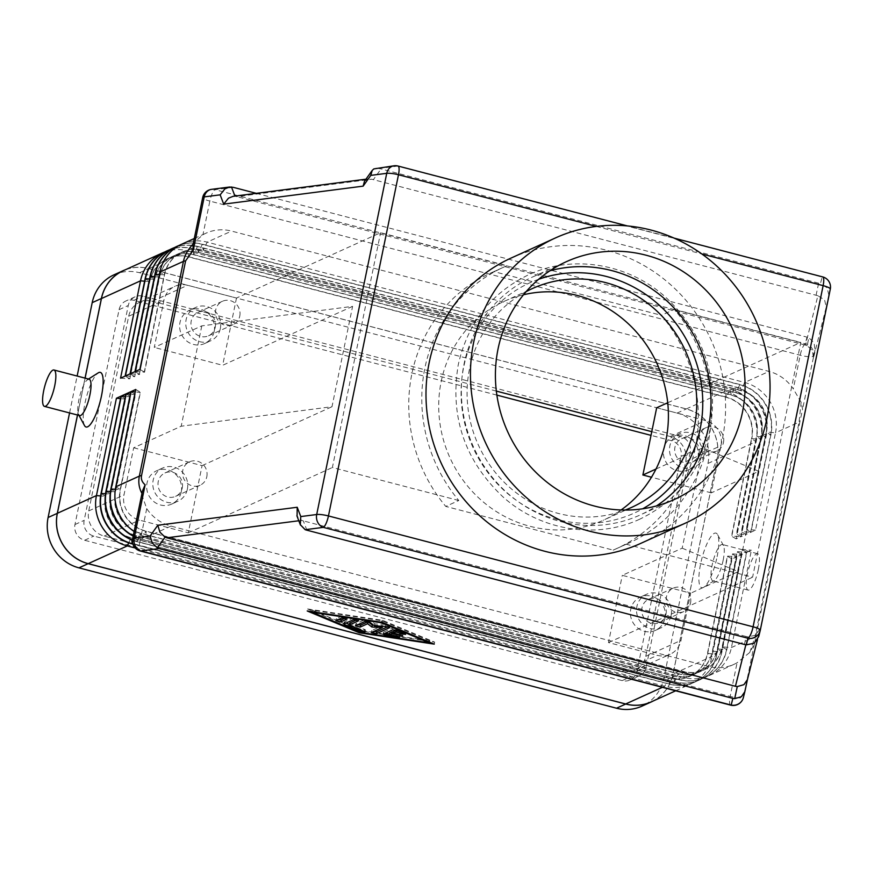 <?xml version="1.0" encoding="UTF-8"?>
<svg xmlns="http://www.w3.org/2000/svg" width="874" height="874" viewBox="0 0 874 874"><rect width="100%" height="100%" fill="white"/><g stroke="black" fill="none" stroke-linecap="round" stroke-linejoin="round"><path stroke-width="0.66" stroke-dasharray="4.37 3.28" d="M723.159 560.212A18.802 4.807 -75.4 0 0 723.454 545.485A18.802 4.807 -75.4 0 0 722.394 544.513A18.802 4.807 -75.4 0 0 712.124 565.216A18.802 4.807 -75.4 0 0 712.889 580.904A18.802 4.807 -75.4 0 0 714.287 580.576A18.802 4.807 -75.4 0 0 723.159 560.212M717.128 556.662A28.208 7.21 -75.4 0 0 717.565 534.582A28.208 7.21 -75.4 0 0 700.566 564.167A28.208 7.21 -75.4 0 0 703.821 587.219A28.208 7.21 -75.4 0 0 717.128 556.662M758.337 569.4A18.802 4.807 -75.4 0 0 757.572 553.701A18.802 4.807 -75.4 0 0 747.303 574.404A18.802 4.807 -75.4 0 0 748.068 590.092A18.802 4.807 -75.4 0 0 758.337 569.4M89.148 379.185A18.802 4.807 -75.4 0 0 87.75 379.513A18.802 4.807 -75.4 0 0 78.879 399.877A18.802 4.807 -75.4 0 0 78.584 414.604A18.802 4.807 -75.4 0 0 79.654 415.576M84.472 425.507A28.208 7.21 104.6 0 1 84.92 403.427A28.208 7.21 104.6 0 1 98.216 372.87M749.772 652.441L755.005 636.862L799.087 422.109A20.9 4.097 -168.4 0 0 799.71 421.716A20.9 4.097 -168.4 0 0 800.005 421.246L754.404 643.854L749.772 652.441L737.077 662.765A41.788 39.559 -114.4 0 1 733.963 664.349A41.788 39.559 -114.4 0 1 708.464 666.436L170.987 526.104A41.788 39.559 -114.4 0 1 146.723 508.624L142.254 495.984L142.44 491.079M192.892 245.321L194.334 242.273L202.943 234.756A41.788 39.559 -114.4 0 1 206.056 233.161A41.788 39.559 -114.4 0 1 231.555 231.086L769.022 371.417A41.788 39.559 -114.4 0 1 793.297 388.886L800.202 355.237A10.444 2.666 104.6 0 1 802.561 347.732A10.444 2.666 104.6 0 1 805.325 343.81L807.008 337.124L808.789 337.725L807.237 345.711L812.492 350.671L813.421 358.111L814.994 349.961L814.033 342.695L808.789 337.725M181.672 244.217A41.788 39.559 -114.4 0 1 207.171 242.131L744.648 382.462A41.788 39.559 -114.4 0 1 775.5 432.816L799.087 422.109L801.119 402.248L802.561 409.251L800.005 421.246M801.119 402.248L793.297 388.886M298.799 520.762L301.639 520.391L297.073 516.195M301.639 520.391L303.322 520.882L306.872 530.19M807.237 345.711L805.467 345.11L817.878 295.718L824.575 299.913L826.258 307.058L813.421 358.111M817.878 295.718L371.679 179.214L236.778 196.628L234.953 196.093M816.065 295.292L818.643 283.198L820.457 283.624L822.128 276.992L397.473 166.115A10.444 8.893 82.6 0 0 394.076 165.787M822.707 276.916A10.444 2.666 -75.4 0 0 822.128 276.992A10.444 10.248 14.1 0 1 830.3 289.141L828.825 294.975L827.143 287.819L820.457 283.624M376.115 168.103L381.031 168.944L373.351 179.694M364.502 181.224L368.446 178.864L371.679 179.214M744.484 644.455L746.035 636.469L747.849 636.895L745.861 644.783M747.51 679.229L760.336 628.177L755.748 635.223L747.849 636.895M233.096 196.333L235.03 196.3M239.771 316.115A12.848 12.16 65.6 0 0 235.346 303.3A12.848 12.16 65.6 0 0 222.455 301.279A12.848 12.16 65.6 0 0 215.747 309.844A12.848 12.16 65.6 0 0 220.172 322.659A12.848 12.16 65.6 0 0 233.063 324.68A12.848 12.16 65.6 0 0 239.771 316.115M215.244 327.237A12.848 12.16 65.6 0 0 210.82 314.422A12.848 12.16 65.6 0 0 197.928 312.4A12.848 12.16 65.6 0 0 191.22 320.966A12.848 12.16 65.6 0 0 195.645 333.781A12.848 12.16 65.6 0 0 208.536 335.802A12.848 12.16 65.6 0 0 215.244 327.237M220.335 328.569A18.278 17.305 65.6 0 0 214.032 310.325A18.278 17.305 65.6 0 0 195.678 307.451A18.278 17.305 65.6 0 0 186.129 319.633A18.278 17.305 65.6 0 0 192.433 337.877A18.278 17.305 65.6 0 0 210.787 340.751A18.278 17.305 65.6 0 0 220.335 328.569M214.196 331.344A18.278 17.305 65.6 0 0 207.892 313.111A18.278 17.305 65.6 0 0 189.549 310.237A18.278 17.305 65.6 0 0 180 322.419A18.278 17.305 65.6 0 0 186.304 340.663A18.278 17.305 65.6 0 0 204.647 343.537A18.278 17.305 65.6 0 0 214.196 331.344M690.547 602.973A12.848 12.16 65.6 0 0 686.112 590.158A12.848 12.16 65.6 0 0 673.22 588.136A12.848 12.16 65.6 0 0 666.512 596.702A12.848 12.16 65.6 0 0 670.937 609.517A12.848 12.16 65.6 0 0 683.829 611.527A12.848 12.16 65.6 0 0 690.547 602.973M666.01 614.094A12.848 12.16 65.6 0 0 661.585 601.279A12.848 12.16 65.6 0 0 648.694 599.258A12.848 12.16 65.6 0 0 641.986 607.823A12.848 12.16 65.6 0 0 646.41 620.638A12.848 12.16 65.6 0 0 659.302 622.659A12.848 12.16 65.6 0 0 666.01 614.094M671.101 615.427A18.278 17.305 65.6 0 0 664.797 597.182A18.278 17.305 65.6 0 0 646.443 594.309A18.278 17.305 65.6 0 0 636.895 606.49A18.278 17.305 65.6 0 0 643.198 624.735A18.278 17.305 65.6 0 0 661.552 627.608A18.278 17.305 65.6 0 0 671.101 615.427M664.972 618.202A18.278 17.305 65.6 0 0 658.657 599.968A18.278 17.305 65.6 0 0 640.314 597.084A18.278 17.305 65.6 0 0 630.766 609.276A18.278 17.305 65.6 0 0 637.07 627.51A18.278 17.305 65.6 0 0 655.413 630.383A18.278 17.305 65.6 0 0 664.972 618.202M206.821 476.669A12.848 12.16 65.6 0 0 202.386 463.854A12.848 12.16 65.6 0 0 189.494 461.833A12.848 12.16 65.6 0 0 182.786 470.398A12.848 12.16 65.6 0 0 187.222 483.213A12.848 12.16 65.6 0 0 200.102 485.234A12.848 12.16 65.6 0 0 206.821 476.669M182.284 487.801A12.848 12.16 65.6 0 0 177.859 474.986A12.848 12.16 65.6 0 0 164.968 472.965A12.848 12.16 65.6 0 0 158.26 481.519A12.848 12.16 65.6 0 0 162.684 494.334A12.848 12.16 65.6 0 0 175.576 496.356A12.848 12.16 65.6 0 0 182.284 487.801M187.375 489.123A18.278 17.305 65.6 0 0 181.071 470.889A18.278 17.305 65.6 0 0 162.717 468.005A18.278 17.305 65.6 0 0 153.168 480.197A18.278 17.305 65.6 0 0 159.472 498.431A18.278 17.305 65.6 0 0 177.826 501.305A18.278 17.305 65.6 0 0 187.375 489.123M181.246 491.909A18.278 17.305 65.6 0 0 174.942 473.664A18.278 17.305 65.6 0 0 156.588 470.791A18.278 17.305 65.6 0 0 147.04 482.972A18.278 17.305 65.6 0 0 153.343 501.217A18.278 17.305 65.6 0 0 171.686 504.09A18.278 17.305 65.6 0 0 181.246 491.909M723.497 442.419A12.848 12.16 65.6 0 0 719.073 429.604A12.848 12.16 65.6 0 0 706.181 427.583A12.848 12.16 65.6 0 0 699.473 436.137A12.848 12.16 65.6 0 0 703.898 448.952A12.848 12.16 65.6 0 0 716.789 450.973A12.848 12.16 65.6 0 0 723.497 442.419M698.971 453.54A12.848 12.16 65.6 0 0 694.546 440.725A12.848 12.16 65.6 0 0 681.654 438.704A12.848 12.16 65.6 0 0 674.936 447.259A12.848 12.16 65.6 0 0 679.371 460.074A12.848 12.16 65.6 0 0 692.263 462.095A12.848 12.16 65.6 0 0 698.971 453.54M704.062 454.862A18.278 17.305 65.6 0 0 697.758 436.629A18.278 17.305 65.6 0 0 679.404 433.755A18.278 17.305 65.6 0 0 669.855 445.937A18.278 17.305 65.6 0 0 676.159 464.17A18.278 17.305 65.6 0 0 694.502 467.055A18.278 17.305 65.6 0 0 704.062 454.862M697.922 457.648A18.278 17.305 65.6 0 0 691.618 439.404A18.278 17.305 65.6 0 0 673.275 436.53A18.278 17.305 65.6 0 0 663.727 448.712A18.278 17.305 65.6 0 0 670.03 466.956A18.278 17.305 65.6 0 0 688.373 469.83A18.278 17.305 65.6 0 0 697.922 457.648M511.072 258.07A156.708 148.351 -114.4 0 1 668.337 282.717A156.708 148.351 -114.4 0 1 722.372 439.054A156.708 148.351 -114.4 0 1 640.511 543.497M695.256 447.859A151.486 143.402 65.6 0 0 661.356 315.317L493.963 271.606L506.996 265.696A151.486 143.402 65.6 0 0 504.025 266.996A151.486 143.402 65.6 0 0 424.895 367.965A151.486 143.402 65.6 0 0 458.795 500.507L445.762 506.417L613.155 550.128A151.486 143.402 65.6 0 0 616.126 548.828A151.486 143.402 65.6 0 0 695.256 447.859M613.155 550.128L626.188 544.218A151.486 143.402 65.6 0 0 629.16 542.918A151.486 143.402 65.6 0 0 708.29 441.949A151.486 143.402 65.6 0 0 674.389 309.407L661.356 315.317M493.963 271.606A151.486 143.402 65.6 0 0 490.991 272.906A151.486 143.402 65.6 0 0 411.862 373.875A151.486 143.402 65.6 0 0 445.762 506.417M549.899 270.787A130.587 123.616 65.6 0 0 532.233 277.145A130.587 123.616 65.6 0 0 464.018 364.185A130.587 123.616 65.6 0 0 509.05 494.476A130.587 123.616 65.6 0 0 640.107 515.005A130.587 123.616 65.6 0 0 656.516 505.915M526.159 291.621A120.142 113.729 65.6 0 0 469.546 368.664A120.142 113.729 65.6 0 0 508.286 486.152A120.142 113.729 65.6 0 0 625.216 510.045M523.504 294.757A120.142 113.729 65.6 0 0 503.937 301.454A120.142 113.729 65.6 0 0 441.184 381.523A120.142 113.729 65.6 0 0 482.612 501.392A120.142 113.729 65.6 0 0 603.18 520.281A120.142 113.729 65.6 0 0 621.108 509.968M133.678 447.772L202.08 465.623L188.281 532.856L139.414 520.106A20.9 19.774 -114.4 0 1 123.999 494.935L133.678 447.772L181.202 426.217L332 406.716L352.593 306.359L201.796 325.871L154.272 347.415L163.951 300.252A20.9 19.774 -114.4 0 1 174.866 286.333A20.9 19.774 -114.4 0 1 187.615 285.285L236.483 298.045L380.594 232.692L506.996 265.696M496.345 391.093L152.36 301.279A20.9 19.774 65.6 0 0 139.611 302.317A20.9 19.774 65.6 0 0 128.696 316.246L88.733 510.919A20.9 19.774 65.6 0 0 104.159 536.09L622.08 671.319A20.9 19.774 65.6 0 0 634.83 670.282A20.9 19.774 65.6 0 0 645.744 656.352L685.708 461.68A20.9 19.774 65.6 0 0 670.282 436.508L651.775 431.68M656.68 407.765L705.547 420.514A20.9 19.774 -114.4 0 1 720.974 445.685L711.294 492.86L758.818 471.304L702.805 447.827L682.201 548.173L622.288 575.343L690.689 593.206L681.01 640.369A20.9 19.774 -114.4 0 1 670.096 654.287A20.9 19.774 -114.4 0 1 657.346 655.336L608.49 642.576L622.288 575.343M667.725 402.75L800.792 342.411L752.59 577.222L626.188 544.218M674.389 309.407L800.792 342.411M458.795 500.507L332.393 467.503L380.594 232.692M202.08 465.623L332 406.716M201.796 325.871L181.202 426.217M682.201 548.173L738.213 571.651L690.689 593.206M655.992 469.043L702.805 447.827M711.294 492.86L651.469 477.237M352.593 306.359L222.673 365.277L154.272 347.415M758.818 471.304L738.213 571.651M236.483 298.045L222.673 365.277M188.281 532.856L332.393 467.503M608.49 642.576L752.59 577.222M133.252 535.828A41.788 39.559 65.6 0 0 142.014 539.247L679.491 679.579A41.788 39.559 65.6 0 0 704.99 677.492A41.788 39.559 65.6 0 0 726.818 649.644L746.8 552.302L751.4 550.216L731.418 647.558A41.788 39.559 -114.4 0 1 709.59 675.405A41.788 39.559 -114.4 0 1 684.091 677.492L146.613 537.16A41.788 39.559 -114.4 0 1 134.137 531.512M132.477 539.957A41.788 39.559 65.6 0 0 137.109 541.465L674.586 681.796A41.788 39.559 65.6 0 0 700.085 679.721A41.788 39.559 65.6 0 0 721.913 651.862L741.895 554.531L746.494 552.444L726.513 649.786A41.788 39.559 -114.4 0 1 704.684 677.634A41.788 39.559 -114.4 0 1 679.185 679.71L141.708 539.378A41.788 39.559 -114.4 0 1 133.198 536.101M132.87 543.868L669.681 684.025A41.788 39.559 65.6 0 0 695.18 681.939A41.788 39.559 65.6 0 0 717.008 654.091L736.99 556.76L741.589 554.673L721.607 652.004A41.788 39.559 -114.4 0 1 699.779 679.863A41.788 39.559 -114.4 0 1 674.28 681.939L136.803 541.607A41.788 39.559 -114.4 0 1 132.455 540.208M135.208 547.987L664.775 686.254A41.788 39.559 65.6 0 0 690.274 684.167A41.788 39.559 65.6 0 0 712.102 656.319L732.084 558.978L736.684 556.891L716.702 654.233A41.788 39.559 -114.4 0 1 694.874 682.081A41.788 39.559 -114.4 0 1 669.375 684.167L132.935 544.109M651.174 701.898A41.788 39.559 65.6 0 0 673.002 674.051L717.084 459.298A41.788 39.559 65.6 0 0 686.232 408.956L148.766 268.624A41.788 39.559 65.6 0 0 123.267 270.711M167.109 250.827A41.788 39.559 -114.4 0 1 192.455 248.806L729.932 389.138A41.788 39.559 -114.4 0 1 760.784 439.491L740.802 536.822L736.203 538.908L756.185 441.578A41.788 39.559 65.6 0 0 725.333 391.224L187.855 250.893A41.788 39.559 65.6 0 0 164.694 252.007M172.014 248.598A41.788 39.559 -114.4 0 1 197.36 246.588L734.837 386.92A41.788 39.559 -114.4 0 1 765.69 437.262L745.708 534.604L741.108 536.68L761.09 439.349A41.788 39.559 65.6 0 0 730.238 389.006L192.761 248.675A41.788 39.559 65.6 0 0 169.6 249.789M176.919 246.37A41.788 39.559 -114.4 0 1 202.265 244.359L739.743 384.691A41.788 39.559 -114.4 0 1 770.595 435.034L750.613 532.375L746.014 534.462L765.995 437.12A41.788 39.559 65.6 0 0 735.143 386.778L197.666 246.446A41.788 39.559 65.6 0 0 174.505 247.56M135.262 371.494L144.56 372.16L164.541 274.829A34.479 32.633 -114.4 0 1 182.546 251.854A34.479 32.633 -114.4 0 1 203.587 250.128L741.065 390.459A34.479 32.633 -114.4 0 1 766.509 431.996L775.5 432.816L755.518 530.147L750.919 532.233L770.901 434.902A41.788 39.559 65.6 0 0 740.049 384.549L202.571 244.217A41.788 39.559 65.6 0 0 179.41 245.343M760.336 628.177L758.687 636.622M805.467 345.11L236.778 196.628M256.3 193.34L807.008 337.124M818.643 283.198L381.031 168.944M746.035 636.469L303.322 520.882M395.714 630.121L396.588 629.728L401.592 631.826L406.028 632.361L397.353 628.504L393.027 627.849L383.478 632.175L385.259 633.191M389.476 633.89L400.019 635.092L389.695 632.852M393.693 631.978L403.023 633.726L393.901 630.941M396.457 630.329L396.588 629.728M345.121 618.147L347.426 617.044L342.422 615.875L336.359 618.628L338.14 619.644M312.521 610.238L360.547 630.362L429.789 640.861L381.763 620.737L312.521 610.238L312.215 611.724M360.132 632.372L360.547 630.362M429.516 642.15L429.789 640.861M381.457 622.222L381.763 620.737M307.626 608.959L359.662 630.766L434.673 642.139L382.648 620.332L307.626 608.959L307.211 610.97M359.389 632.055L359.662 630.766M434.258 644.138L434.673 642.139M382.233 622.343L382.648 620.332M356.625 619.917L358.941 618.803L353.937 617.645L344.389 621.971L346.038 623.042M349.425 624.473L360.962 629.302L365.398 629.837L349.72 623.042M387.717 626.767L390.023 625.664L385.969 624.418L374.87 623.861L370.336 620.332L365.474 619.393L355.904 623.741L357.684 624.746M373.438 625.085L382.714 625.544L371.942 630.427L373.722 631.443M382.561 626.276L382.714 625.544M374.454 625.871L374.87 623.861M755.518 530.147L746.527 529.338L766.203 432.138A34.479 32.633 65.6 0 0 740.748 390.602L203.281 250.27A34.479 32.633 65.6 0 0 182.24 251.985A34.479 32.633 65.6 0 0 164.236 274.971L144.254 372.302M144.56 372.16L139.862 369.407M750.919 532.233L746.221 529.48L766.203 432.138L770.901 434.902L761.604 434.225L741.622 531.567L750.613 532.375M125.452 375.94L134.749 376.618L154.731 279.276A34.479 32.633 -114.4 0 1 172.735 256.3A34.479 32.633 -114.4 0 1 193.777 254.585L731.243 394.917L735.143 386.778L736.148 392.688A34.479 32.633 -114.4 0 1 761.604 434.225L761.298 434.367A34.479 32.633 65.6 0 0 735.842 392.83L198.376 252.499A34.479 32.633 65.6 0 0 177.335 254.214A34.479 32.633 65.6 0 0 159.33 277.189L139.348 374.531L159.636 277.058A34.479 32.633 -114.4 0 1 177.641 254.072A34.479 32.633 -114.4 0 1 198.682 252.357L736.148 392.688L739.743 384.691L741.065 390.459L744.648 382.462L769.022 371.417M139.654 374.389L134.957 371.636M130.357 373.711L139.348 374.531M746.014 534.462L741.316 531.698L761.298 434.367L765.995 437.12L756.698 436.454L736.716 533.785L745.708 534.604M134.749 376.618L130.051 373.853M120.546 378.169L129.844 378.835L149.825 281.504A34.479 32.633 -114.4 0 1 167.83 258.529A34.479 32.633 -114.4 0 1 188.871 256.803L726.338 397.135L730.238 389.006L731.243 394.917A34.479 32.633 -114.4 0 1 756.698 436.454L756.392 436.585A34.479 32.633 65.6 0 0 730.937 395.048L193.471 254.716A34.479 32.633 65.6 0 0 172.429 256.443A34.479 32.633 65.6 0 0 154.425 279.418L134.443 376.76M741.108 536.68L736.411 533.927L756.392 436.585L761.09 439.349L751.793 438.672L731.811 536.013L740.802 536.822M129.844 378.835L125.146 376.082M686.232 408.956L725.333 391.224L726.338 397.135A34.479 32.633 -114.4 0 1 751.793 438.672L751.487 438.814A34.479 32.633 65.6 0 0 726.032 397.277L188.565 256.945A34.479 32.633 65.6 0 0 167.524 258.66A34.479 32.633 65.6 0 0 149.52 281.647L129.538 378.977M736.203 538.908L731.505 536.155L751.487 438.814L756.185 441.578L717.084 459.298M135.743 389.476L140.441 392.24L120.459 489.571A34.479 32.633 65.6 0 0 145.914 531.108L683.381 671.44A34.479 32.633 65.6 0 0 704.422 669.724A34.479 32.633 65.6 0 0 722.427 646.749L742.408 549.407L751.4 550.216M85.106 378.125L77.535 415.019M746.8 552.302L742.102 549.549L722.121 646.88A34.479 32.633 -114.4 0 1 704.116 669.855A34.479 32.633 -114.4 0 1 683.075 671.582L145.608 531.25A34.479 32.633 -114.4 0 1 120.153 489.713L140.135 392.371L135.241 391.934M130.838 391.705L135.536 394.458L115.554 491.8A34.479 32.633 65.6 0 0 141.009 533.337L678.475 673.668A34.479 32.633 65.6 0 0 699.517 671.942A34.479 32.633 65.6 0 0 717.521 648.967L737.503 551.636L746.494 552.444M741.895 554.531L737.197 551.767L717.215 649.109A34.479 32.633 -114.4 0 1 699.211 672.084A34.479 32.633 -114.4 0 1 678.169 673.799L140.703 533.468A34.479 32.633 -114.4 0 1 115.248 491.942L135.23 394.6L130.335 394.152M125.932 393.923L130.63 396.687L110.648 494.018A34.479 32.633 65.6 0 0 136.104 535.554L673.57 675.886A34.479 32.633 65.6 0 0 694.611 674.171A34.479 32.633 65.6 0 0 712.616 651.196L732.598 553.854L741.589 554.673M736.99 556.76L732.292 553.996L712.31 651.338A34.479 32.633 -114.4 0 1 694.306 674.313A34.479 32.633 -114.4 0 1 673.264 676.028L135.798 535.696A34.479 32.633 -114.4 0 1 110.343 494.16L130.324 396.829L125.43 396.381M121.027 396.151L125.725 398.905L105.743 496.246A34.479 32.633 65.6 0 0 131.198 537.783L668.665 678.115A34.479 32.633 65.6 0 0 689.706 676.4A34.479 32.633 65.6 0 0 707.711 653.413L727.692 556.082L736.684 556.891M732.084 558.978L727.386 556.225L707.405 653.555A34.479 32.633 -114.4 0 1 689.4 676.531A34.479 32.633 -114.4 0 1 668.359 678.257L130.892 537.925A34.479 32.633 -114.4 0 1 105.437 496.388L125.419 399.047L120.525 398.61M77.48 415.008L85.051 378.114M125.386 269.738A41.788 39.559 -114.4 0 1 148.722 268.558L686.298 408.923A41.788 39.559 -114.4 0 1 717.15 459.265L673.046 674.105A41.788 39.559 -114.4 0 1 653.315 700.926M690.274 452.251L646.17 667.091A13.055 12.367 -114.4 0 1 639.353 675.799A13.055 12.367 -114.4 0 1 631.378 676.443L93.813 536.09A13.055 12.367 -114.4 0 1 84.166 520.358L128.27 305.507A13.055 12.367 -114.4 0 1 135.099 296.81A13.055 12.367 -114.4 0 1 143.063 296.155L680.628 436.519A13.055 12.367 -114.4 0 1 690.274 452.251L681.075 456.414A13.055 12.367 65.6 0 0 671.429 440.682L651.021 435.361M496.88 395.114L133.864 300.328A13.055 12.367 65.6 0 0 125.9 300.984A13.055 12.367 65.6 0 0 119.072 309.68L74.967 524.531A13.055 12.367 65.6 0 0 84.614 540.263L622.179 680.617A13.055 12.367 65.6 0 0 630.154 679.972A13.055 12.367 65.6 0 0 636.971 671.265L681.075 456.414M69.559 412.943L77.141 376.049M114.024 274.818A41.788 39.559 -114.4 0 1 139.523 272.732L677.099 413.085A41.788 39.559 -114.4 0 1 707.951 463.438L663.847 678.279A41.788 39.559 -114.4 0 1 642.019 706.126M538.635 279.287A126.413 119.662 65.6 0 0 463.679 367.135A126.413 119.662 65.6 0 0 511.148 496.443A126.413 119.662 65.6 0 0 642.718 508.788M132.651 538.788A10.444 2.054 -168.4 0 0 133.274 539.717A10.444 2.054 -168.4 0 0 139.818 542.284A10.444 2.666 -75.4 0 0 139.25 548.97A10.444 2.666 -75.4 0 0 140.244 551.002M730.598 705.132A10.444 2.666 104.6 0 1 729.604 703.111A10.444 2.666 104.6 0 1 730.161 696.414A10.444 2.054 -168.4 0 0 739.087 697.9A10.444 2.054 -168.4 0 0 743.457 697.146L744.932 691.312M754.404 643.854L743.457 697.146A10.444 10.248 14.1 0 1 743.37 697.572M233.227 187.32L214.971 189.669A10.444 2.666 -75.4 0 0 212.207 193.591A10.444 2.666 -75.4 0 0 209.847 201.096A10.444 2.054 11.6 0 1 203.303 198.54A10.444 2.054 11.6 0 1 202.681 197.611M211.574 189.341A10.444 8.893 82.6 0 1 214.971 189.669L805.325 343.81A10.444 10.248 14.1 0 1 813.497 355.958A10.444 2.054 11.6 0 1 809.127 356.712A10.444 2.054 11.6 0 1 800.202 355.237L209.847 201.096L202.943 234.756M814.961 350.135L802.561 409.251M398.052 166.038A10.444 2.666 104.6 0 0 397.473 166.115L379.349 168.453M755.923 635.988A20.9 4.097 11.6 0 1 755.628 636.469A20.9 4.097 11.6 0 1 755.005 636.862L731.418 647.558L722.121 646.88L726.818 649.644L717.521 648.967L721.913 651.862L712.616 651.196L716.702 654.233L707.711 653.413L712.102 656.319L673.002 674.051M152.36 301.279L187.615 285.285M670.282 436.508L705.547 420.514M88.733 510.919L123.999 494.935M128.696 316.246L163.951 300.252M622.08 671.319L657.346 655.336M104.159 536.09L139.414 520.106M645.744 656.352L681.01 640.369M685.708 461.68L720.974 445.685M596.33 226.41L701.833 253.963M758.796 636.152L760.271 630.285M828.825 294.975L826.258 307.058M146.723 508.624L139.818 542.284L730.161 696.414L737.077 662.765M392.612 629.859L393.027 627.849M383.074 634.185L383.478 632.175M397.812 636.217L398.02 635.19M396.501 635.955L396.905 633.945M399.505 634.513L399.702 633.552M400.827 634.863L401.232 632.852M401.472 632.405L401.592 631.826M404.946 633.869L405.361 631.858M396.938 630.515L397.353 628.504M335.944 620.638L336.359 618.628M346.956 618.901L347.317 617.153M342.018 617.885L342.422 615.875M343.985 623.981L344.389 621.971M344.738 623.632L344.946 622.594M360.842 629.881L360.962 629.302M364.316 631.345L364.731 629.335M358.46 620.66L358.821 618.923M353.522 619.655L353.937 617.645M355.489 625.74L355.904 623.741M371.526 632.437L371.942 630.427M389.553 627.521L389.902 625.773M385.554 626.418L385.969 624.418M369.921 622.343L370.336 620.332M365.059 621.403L365.474 619.393M662.394 687.325L664.775 686.254L668.665 678.115L669.681 684.025L673.57 675.886L674.586 681.796L678.169 673.799L679.185 679.71L683.381 671.44L684.091 677.492L708.464 666.436M148.766 268.624L187.855 250.893L188.565 256.945L192.761 248.675L193.777 254.585L197.36 246.588L198.376 252.499L202.265 244.359L203.281 250.27L207.171 242.131L231.555 231.086M159.341 274.523L164.541 274.829L159.844 272.065M154.436 276.752L159.636 277.058L154.938 274.294M149.53 278.97L154.731 279.276L150.033 276.523M144.625 281.199L149.825 281.504L145.128 278.74M170.987 526.104L146.613 537.16L145.914 531.108L142.014 539.247L141.009 533.337L137.109 541.465L136.104 535.554L132.608 542.798M115.761 486.818L120.459 489.571L115.335 489.276M110.43 491.505L115.554 491.8L110.856 489.036M105.951 491.264L110.648 494.018L105.525 493.723M131.898 543.836L131.198 537.783L128.675 542.841M101.045 493.482L105.743 496.246L100.619 495.951M636.971 671.265L646.17 667.091M622.179 680.617L631.378 676.443M84.614 540.263L93.813 536.09M74.967 524.531L84.166 520.358M119.072 309.68L128.27 305.507M133.864 300.328L143.063 296.155M671.429 440.682L680.628 436.519M139.523 272.732L148.722 268.558M677.099 413.085L686.298 408.923M707.951 463.438L717.15 459.265M663.847 678.279L673.046 674.105M639.67 519.222C595.74 539.771 539.957 530.452 502.605 496.53C464.433 460.106 449.662 416.1 458.304 364.513C467.852 322.735 491.341 292.801 528.781 274.698C572.809 254.105 628.756 263.522 666.119 297.641C704.094 334.054 718.767 377.972 710.136 429.407C700.598 471.184 677.11 501.119 639.67 519.222M723.454 545.485L717.565 534.582M757.572 553.701L722.394 544.513M78.584 414.604L79.021 415.412M674.072 238.11L627.434 225.929M368.446 178.864L365.955 179.181M222.455 301.279L197.928 312.4M195.678 307.451L189.549 310.237M673.22 588.136L648.694 599.258M646.443 594.309L640.314 597.084M189.494 461.833L164.968 472.965M162.717 468.005L156.588 470.791M706.181 427.583L681.654 438.704M679.404 433.755L673.275 436.53M490.991 272.906L504.025 266.996M674.182 499.557L640.107 515.005M631.541 507.423L603.18 520.281M503.937 301.454L532.299 288.595M532.233 277.145L566.319 261.697M616.126 548.828L629.16 542.918M688.373 469.83L694.502 467.055M692.263 462.095L716.789 450.973M171.686 504.09L177.826 501.305M175.576 496.356L200.102 485.234M655.413 630.383L661.552 627.608M659.302 622.659L683.829 611.527M204.647 343.537L210.787 340.751M208.536 335.802L233.063 324.68M139.611 302.317L174.866 286.333M634.83 670.282L670.096 654.287M814.994 349.961L813.454 357.947M760.227 628.635L757.474 639.615M88.525 379.021L87.75 379.513M748.068 590.092L712.889 580.904M714.287 580.576L703.821 587.219M383.369 632.295L382.954 634.295M400.019 635.092L399.615 637.102M403.023 633.726L402.619 635.737M406.028 632.361L405.623 634.371M336.239 618.748L335.824 620.748M347.426 617.044L347.022 619.054M344.28 622.08L343.864 624.091M365.398 629.837L364.993 631.847M358.941 618.803L358.526 620.813M355.784 623.85L355.368 625.86M371.821 630.536L371.417 632.547M390.023 625.664L389.607 627.663M194.29 238.504L206.056 233.161M709.59 675.405L733.963 664.349M675.657 690.799L690.274 684.167M639.353 675.799L630.154 679.972M135.099 296.81L125.9 300.984"/><path stroke-width="1.31" d="M44.465 406.388L79.643 415.576A18.802 4.807 -75.4 0 0 89.913 394.873A18.802 4.807 -75.4 0 0 89.148 379.185L53.969 369.997A18.802 4.807 -75.4 0 0 43.7 390.689A18.802 4.807 -75.4 0 0 44.465 406.388A18.802 4.807 -75.4 0 0 54.734 385.685A18.802 4.807 -75.4 0 0 53.969 369.997M87.75 379.513L98.216 372.87A28.208 7.21 104.6 0 1 101.471 395.922A28.208 7.21 104.6 0 1 84.472 425.507L78.584 414.604M744.91 691.41L747.456 679.469L744.834 691.705L741.36 696.742L734.695 698.654L732.849 698.381L159.068 548.566L157.386 547.922L165.066 537.16L159.909 532.157L157.801 525.252L150.12 536.013L134.203 538.067A10.444 2.054 -168.4 0 0 132.651 538.788L142.44 491.079L145.139 484.786C142.047 482.175 140.856 479.105 141.533 475.576A20.9 4.097 -168.4 0 0 140.299 475.806A20.9 4.097 -168.4 0 0 139.359 476.112C138.179 482 138.955 487.605 141.686 492.936M141.533 475.576L185.616 260.834L193.296 250.172L192.892 245.321L202.681 197.611A10.444 2.054 11.6 0 1 204.232 196.89L220.161 194.836L224.902 188.871L229.545 187.025L233.227 187.32L256.3 193.34M150.12 536.013L152.229 542.918L157.386 547.922M220.161 194.836L223.711 204.145L363.136 186.14L370.805 175.379L386.734 173.325L316.705 514.513A10.444 8.893 82.6 0 0 317.786 522.433A10.444 8.893 82.6 0 0 323.325 527.361L747.969 638.239A10.444 10.248 14.1 0 0 760.161 630.755L758.687 636.622L754.196 643.198L746.309 644.87L744.484 644.455L306.872 530.19L305.201 529.71L323.325 527.361A10.444 2.666 -75.4 0 0 326.089 523.439A10.444 2.666 -75.4 0 0 328.449 515.944L398.478 174.756L596.33 226.41M701.833 253.963L823.133 285.634L753.093 626.811L328.449 515.944A10.444 2.054 11.6 0 0 321.829 514.666A10.444 2.054 11.6 0 0 316.705 514.513L300.776 516.567L300.306 524.684L305.201 529.71M370.805 175.379L372.182 170.463L373.821 168.911L394.076 165.787A10.444 8.893 82.6 0 0 390.733 167.054A10.444 8.893 82.6 0 0 386.734 173.325A10.444 2.054 11.6 0 1 391.869 173.489A10.444 2.054 11.6 0 1 398.478 174.756A10.444 2.666 104.6 0 0 399.036 168.07A10.444 2.666 104.6 0 0 398.052 166.038A10.444 10.444 0 0 0 394.076 165.787M223.711 204.145L228.464 198.18L233.096 196.333L365.955 179.181M745.861 644.783L735.427 686.287L737.274 686.571L734.695 698.654M757.474 639.615L747.412 679.622L743.938 684.648L737.274 686.571M165.066 537.16L166.748 537.805L298.799 520.762M297.073 516.195L297.215 507.259L157.801 525.252M684.976 523.34L640.511 543.497A156.708 148.351 -114.4 0 1 483.246 518.861A156.708 148.351 -114.4 0 1 429.21 362.513A156.708 148.351 -114.4 0 1 511.072 258.07L555.525 237.903A156.708 148.351 65.6 0 0 473.664 342.357A156.708 148.351 65.6 0 0 527.71 498.693A156.708 148.351 65.6 0 0 684.976 523.34A156.708 148.351 65.6 0 0 766.837 418.897A156.708 148.351 65.6 0 0 712.791 262.55A156.708 148.351 65.6 0 0 555.525 237.903M742.397 412.517A130.587 123.616 -114.4 0 1 674.182 499.557A130.587 123.616 -114.4 0 1 543.125 479.018A130.587 123.616 -114.4 0 1 498.093 348.726A130.587 123.616 -114.4 0 1 566.319 261.697A130.587 123.616 -114.4 0 1 697.365 282.226A130.587 123.616 -114.4 0 1 742.397 412.517M656.516 505.915A130.587 123.616 65.6 0 0 708.322 427.976A130.587 123.616 65.6 0 0 549.899 270.787M625.216 510.045A120.142 113.729 65.6 0 0 631.541 507.423A120.142 113.729 65.6 0 0 694.306 427.342A120.142 113.729 65.6 0 0 652.867 307.484A120.142 113.729 65.6 0 0 532.299 288.595A120.142 113.729 65.6 0 0 526.159 291.621M621.108 509.968A120.142 113.729 65.6 0 0 665.944 440.212A120.142 113.729 65.6 0 0 523.504 294.757M651.775 431.68L496.345 391.093M651.469 477.237L642.882 474.997L656.68 407.765L667.725 402.75M642.882 474.997L655.992 469.043M193.165 243.955C187.965 249.483 184.72 255.284 183.442 261.37L139.359 476.112L115.761 486.818L135.743 389.476L131.144 391.563L111.162 488.894A41.788 39.559 65.6 0 0 133.252 535.828M363.136 186.14L364.502 181.224L372.182 170.463M735.427 686.287L166.748 537.805M383.074 634.185L392.612 629.859L396.938 630.515L405.623 634.371L401.177 633.836L396.173 631.738L393.497 632.951L402.619 635.737L391.956 633.639L389.28 634.863L396.501 635.955L399.615 637.102L397.604 637.19L386.068 635.442L383.074 634.185M385.259 633.191L389.476 633.89M389.28 634.863L389.695 632.852L392.371 631.64L393.693 631.978M391.956 633.639L392.371 631.64M393.497 632.951L393.901 630.941L395.714 630.121M396.173 631.738L396.457 630.329M338.14 619.644L341.242 619.906L345.121 618.147M340.827 621.917L335.944 620.638L342.018 617.885L347.022 619.054L340.827 621.917L341.242 619.906M429.374 642.86L381.348 622.747L312.105 612.248L360.132 632.372L429.374 642.86L429.516 642.15M359.247 632.765L307.211 610.97L382.233 622.343L434.258 644.138L359.247 632.765L359.389 632.055M344.542 624.604L343.985 623.981L353.522 619.655L358.526 620.813L349.305 625.052L364.993 631.847L360.547 631.301L344.542 624.604L344.738 623.632M346.038 623.042L349.425 624.473M349.305 625.052L349.72 623.042L356.625 619.917M357.684 624.746L360.787 625.008L368.052 621.72L372.302 625.03L373.438 625.085M360.372 627.019L355.368 625.86L365.059 621.403L369.921 622.343L374.454 625.871L385.554 626.418L389.607 627.663L376.41 633.716L371.417 632.547L382.299 627.554L371.887 627.029L367.637 623.719L360.372 627.019L360.787 625.008M367.637 623.719L368.052 621.72M371.887 627.029L372.302 625.03M382.299 627.554L382.561 626.276M373.722 631.443L376.825 631.705L387.717 626.767M132.935 544.109L131.898 543.836A41.788 39.559 -114.4 0 1 101.045 493.482L121.027 396.151L116.428 398.238L96.446 495.569A41.788 39.559 65.6 0 0 127.298 545.922L135.208 547.987M77.535 415.019L57.356 513.3A41.788 39.559 65.6 0 0 88.208 563.643L625.675 703.974A41.788 39.559 65.6 0 0 651.174 701.898L675.657 690.799M179.41 245.343A41.788 39.559 65.6 0 0 177.072 246.304A41.788 39.559 65.6 0 0 155.244 274.152L135.262 371.494L139.862 369.407L159.844 272.065A41.788 39.559 -114.4 0 1 181.672 244.217L194.29 238.504M174.505 247.56A41.788 39.559 65.6 0 0 172.167 248.533A41.788 39.559 65.6 0 0 150.339 276.381L130.357 373.711L134.957 371.636L154.938 274.294A41.788 39.559 -114.4 0 1 176.767 246.446A41.788 39.559 -114.4 0 1 176.919 246.37M169.6 249.789A41.788 39.559 65.6 0 0 167.262 250.751A41.788 39.559 65.6 0 0 145.434 278.609L125.452 375.94L130.051 373.853L150.033 276.523A41.788 39.559 -114.4 0 1 171.861 248.664A41.788 39.559 -114.4 0 1 172.014 248.598M164.694 252.007A41.788 39.559 65.6 0 0 162.356 252.979A41.788 39.559 65.6 0 0 140.528 280.827L120.546 378.169L125.146 376.082L145.128 278.74A41.788 39.559 -114.4 0 1 166.956 250.893A41.788 39.559 -114.4 0 1 167.109 250.827M162.356 252.979L123.267 270.711A41.788 39.559 65.6 0 0 101.439 298.558L85.106 378.125M134.137 531.512A41.788 39.559 -114.4 0 1 115.761 486.818M132.455 540.208A41.788 39.559 -114.4 0 1 105.951 491.264L125.932 393.923L121.333 396.009L101.351 493.351A41.788 39.559 65.6 0 0 132.203 543.694L132.87 543.868M133.198 536.101A41.788 39.559 -114.4 0 1 110.856 489.036L130.838 391.705L126.238 393.792L106.257 491.122A41.788 39.559 65.6 0 0 132.477 539.957M135.241 391.934L131.144 391.563M130.335 394.152L126.238 393.792M125.43 396.381L121.333 396.009M120.525 398.61L116.428 398.238M653.315 700.926A41.788 39.559 -114.4 0 1 651.217 701.964A41.788 39.559 -114.4 0 1 625.718 704.04L88.143 563.686A41.788 39.559 -114.4 0 1 57.302 513.344L77.48 415.008M85.051 378.114L101.395 298.493A41.788 39.559 -114.4 0 1 123.223 270.645A41.788 39.559 -114.4 0 1 125.386 269.738M651.021 435.361L496.88 395.114M651.217 701.964L642.019 706.126A41.788 39.559 -114.4 0 1 616.52 708.213L78.944 567.86A41.788 39.559 -114.4 0 1 48.103 517.506L69.559 412.943M77.141 376.049L92.196 302.666A41.788 39.559 -114.4 0 1 114.024 274.818L123.223 270.645M642.718 508.788A126.413 119.662 65.6 0 0 700.161 428.883A126.413 119.662 65.6 0 0 660.329 306.108A126.413 119.662 65.6 0 0 538.635 279.287M732.849 698.381L731.177 705.067L140.823 550.926A10.444 8.893 82.6 0 1 135.284 545.988A10.444 8.893 82.6 0 1 134.203 538.067L145.139 484.786M730.598 705.132A10.444 10.444 0 0 0 743.37 697.572A10.444 10.248 14.1 0 1 731.177 705.067A10.444 2.666 104.6 0 1 730.598 705.132L140.244 551.002A10.444 2.666 -75.4 0 0 140.823 550.926L159.068 548.566M193.296 250.172L204.232 196.89A10.444 8.893 82.6 0 1 208.231 190.619A10.444 8.893 82.6 0 1 211.574 189.341A10.444 10.444 0 0 0 202.681 197.611M760.271 630.285L830.3 289.141A10.444 2.054 11.6 0 1 830.3 289.141A10.444 10.444 0 0 0 822.707 276.916A10.444 2.666 -75.4 0 1 823.69 278.948A10.444 2.666 -75.4 0 1 823.133 285.634A10.444 2.054 11.6 0 1 828.465 287.48A10.444 2.054 11.6 0 1 830.3 289.119L760.26 630.307A10.444 2.054 11.6 0 1 760.26 630.318A10.444 10.444 0 0 1 760.161 630.755A10.444 10.248 14.1 0 0 760.26 630.318A10.444 2.054 11.6 0 0 758.435 628.668A10.444 2.054 11.6 0 0 753.093 626.811A10.444 2.666 104.6 0 1 750.744 634.316A10.444 2.666 104.6 0 1 747.969 638.239L746.309 644.87M234.953 196.093L231.479 186.992M185.616 260.834A20.9 4.097 -168.4 0 0 184.37 261.064A20.9 4.097 -168.4 0 0 183.442 261.37L159.844 272.065M300.776 516.567L297.215 507.259M386.068 635.442L386.483 633.431M397.604 637.19L397.812 636.217M399.287 635.562L399.505 634.513M401.177 633.836L401.472 632.405M360.547 631.301L360.842 629.881M376.41 633.716L376.825 631.705M88.208 563.643L127.298 545.922L128.675 542.841M625.675 703.974L662.394 687.325M159.341 274.523L154.938 274.294M154.436 276.752L150.033 276.523M149.53 278.97L145.128 278.74M144.625 281.199L140.528 280.827L101.439 298.558M57.356 513.3L96.446 495.569L100.619 495.951M101.045 493.482L105.525 493.723M105.951 491.264L110.43 491.505M110.856 489.036L115.335 489.276M132.608 542.798L131.898 543.836M92.196 302.666L101.395 298.493M48.103 517.506L57.302 513.344M616.52 708.213L625.718 704.04M78.944 567.86L88.143 563.686M822.707 276.916L674.072 238.11M627.434 225.929L398.052 166.038M229.545 187.025L211.574 189.341M132.651 538.788A10.444 10.444 0 0 0 140.244 551.002M744.834 691.705L743.37 697.572M296.876 515.726L300.427 525.034"/></g></svg>
